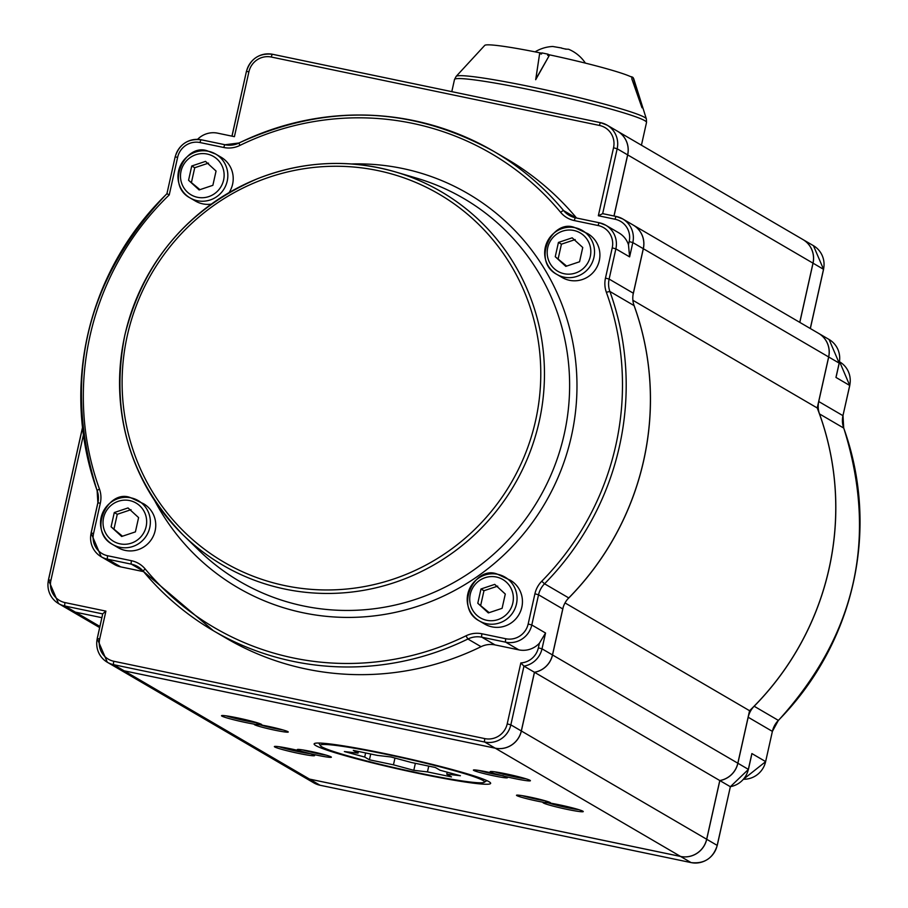 <?xml version="1.0" encoding="UTF-8"?>
<svg xmlns="http://www.w3.org/2000/svg" width="908" height="908" viewBox="0 0 908 908"><rect width="100%" height="100%" fill="white"/><g stroke="black" fill="none" stroke-linecap="round" stroke-linejoin="round"><path stroke-width="1.36" d="M145.155 568.953A3.178 0.647 140.2 0 0 143.316 571.325A3.178 0.647 140.2 0 0 143.351 571.359A277.666 270.981 -59.7 0 0 213.437 630.754L226.591 638.438A277.666 270.981 -59.7 0 0 481.047 646.689A22.212 21.679 -59.7 0 1 495.03 644.907L518.843 649.867A22.212 21.679 120.3 0 0 539.42 643.182L545.549 633.024L531.793 624.988L538.546 594.785A22.212 21.679 120.3 0 1 544.539 583.787A277.666 270.981 -59.7 0 0 609.881 291.468A22.212 21.679 120.3 0 1 609.12 279.074L615.874 248.86A22.212 21.679 -59.7 0 0 599.428 222.801A3.178 0.658 -78.2 0 0 599.394 222.778A3.178 0.658 -78.2 0 0 598.145 225.536A19.045 18.58 120.3 0 1 612.23 247.873L605.477 278.086A25.39 24.777 -59.7 0 0 606.351 292.251A274.5 267.883 120.3 0 1 541.758 581.234A25.39 24.777 -59.7 0 0 534.914 593.798L528.161 624.012A19.045 18.58 120.3 0 1 505.779 638.744L481.966 633.784A25.39 24.777 -59.7 0 0 465.986 635.827A274.5 267.883 120.3 0 1 145.155 568.953A25.39 24.777 -59.7 0 0 131.467 560.724L107.655 555.753A19.045 18.58 120.3 0 1 93.569 533.416L100.323 503.202A25.39 24.777 -59.7 0 0 99.449 489.037A274.5 267.883 120.3 0 1 169.228 194.925L167.004 193.699A277.666 270.981 -59.7 0 0 97.065 490.377M539.42 643.182L538.376 647.835A19.045 18.58 120.3 0 1 520.829 662.931L523.961 666.143A22.212 21.679 -59.7 0 0 542.008 648.823L545.549 633.024M520.829 662.931L507.209 723.869A19.045 18.58 120.3 0 1 484.827 738.613L113.795 661.262A19.045 18.58 120.3 0 1 99.698 638.926L105.918 611.118L102.74 613.797L97.281 638.551M93.569 533.416L91.129 533.132A22.212 21.679 -59.7 0 0 101.197 556.752L114.351 564.436A22.212 21.679 120.3 0 0 120.719 566.876L143.578 571.643M613.536 147.777L598.338 215.752L602.662 213.652L617.168 148.764A22.212 21.679 -59.7 0 0 600.733 122.705A3.178 0.658 -78.2 0 0 600.687 122.682A3.178 0.658 -78.2 0 0 599.439 125.44A19.045 18.58 120.3 0 1 613.536 147.777L617.168 148.764L627.632 154.871A22.212 21.679 -59.7 0 0 617.565 131.263L607.1 125.145L600.687 122.682L272.548 54.276A3.178 0.658 -78.2 0 1 272.582 54.298L600.642 122.682M612.23 247.873L615.874 248.86L629.619 256.885L628.472 244.763A22.212 21.679 120.3 0 0 618.95 232.925L605.806 225.241L599.394 222.778L575.581 217.818A3.178 0.658 -78.2 0 1 575.627 217.829A22.212 21.679 120.3 0 1 563.641 210.633A277.666 270.981 -59.7 0 0 493.555 151.239A277.666 270.981 -59.7 0 0 239.11 142.976L225.082 144.747A3.178 0.658 -78.2 0 1 225.116 144.769A22.212 21.679 120.3 0 0 238.986 143.044M197.569 139.344A22.212 21.679 120.3 0 1 217.659 133.17L234.412 136.665L248.917 71.777L246.42 71.426L232.017 136.166M576.546 218.022A277.666 270.981 -59.7 0 0 506.709 158.911L493.555 151.239C410.927 105.975 326.086 103.217 239.02 142.965L239.814 145.462A274.5 267.883 120.3 0 1 560.645 212.347A25.39 24.777 -59.7 0 0 574.333 220.576L598.145 225.536M99.449 489.037L97.065 490.468C62.243 378.693 85.534 279.755 166.936 193.654L175.142 156.936L177.639 157.288A19.045 18.58 120.3 0 1 200.021 142.545L223.833 147.505A25.39 24.777 -59.7 0 0 239.814 145.462M534.914 593.798L538.546 594.785L562.756 608.928L552.473 654.929L542.008 648.823L538.376 647.835M627.632 154.871L613.967 216.002M598.338 215.752L615.091 219.248A19.045 18.58 120.3 0 1 629.187 241.585L632.819 242.572L643.284 248.678A22.212 21.679 -59.7 0 0 633.216 225.071A22.212 21.679 120.3 0 1 633.273 225.105A22.212 21.679 120.3 0 1 643.341 248.713L828.641 356.957A22.212 21.679 -59.7 0 0 818.573 333.349L633.273 225.105M643.284 248.678L633.33 293.216L609.12 279.074L605.477 278.086M606.351 292.251L609.881 291.468L634.09 305.61A22.212 21.679 120.3 0 1 633.33 293.216M634.09 305.61A277.666 270.981 120.3 0 1 568.749 597.929L544.539 583.787L541.758 581.234M562.756 608.928A22.212 21.679 120.3 0 1 568.749 597.929M484.827 738.613A3.178 0.658 101.8 0 0 484.736 742.052L495.189 748.158A22.212 21.679 -59.7 0 0 521.306 730.963L534.426 672.26A22.212 21.679 -59.7 0 0 552.473 654.929M495.189 748.158L124.158 670.819L113.704 664.701L484.736 742.052A22.212 21.679 -59.7 0 0 510.841 724.856L523.961 666.143L534.426 672.26M99.698 638.926L97.258 638.642A22.212 21.679 -59.7 0 0 107.326 662.261L117.79 668.367A22.212 21.679 -59.7 0 0 124.158 670.819M99.914 626.463L75.455 612.174L101.878 617.69L75.387 612.14L64.933 606.033L102.718 613.91M105.918 611.118L65.024 602.594A19.045 18.58 120.3 0 1 50.927 580.246L48.487 579.962A22.212 21.679 -59.7 0 0 58.555 603.582L69.019 609.688A22.212 21.679 -59.7 0 0 75.387 612.14M632.002 78.133L631.707 77.157A76.385 5.176 -167.4 0 0 548.001 54.525L547.717 55.32M549.136 55.763L535.686 79.711L539.602 53.776L535.822 79.098L549.136 55.763L547.638 55.297L548.035 54.196A76.567 5.187 -167.4 0 0 541.962 52.925L541.565 54.003L539.602 53.776M541.849 53.231A76.385 5.176 -167.4 0 0 484.724 45.4L456.156 76.385L454.499 79.518A98.37 6.662 12.6 0 1 531.975 90.164A98.37 6.662 12.6 0 1 644.725 120.628A98.37 6.662 12.6 0 1 646.519 122.444L646.36 118.903A97.519 6.606 -167.4 0 0 644.601 117.359A97.519 6.606 -167.4 0 0 532.826 87.168A97.519 6.606 -167.4 0 0 456.156 76.385M646.36 118.903L633.705 78.701A76.385 5.176 -167.4 0 0 633.319 78.19M642.013 107.802L631.786 78.758L642.013 107.802L633.126 77.577A76.567 5.187 -167.4 0 0 631.945 76.885L631.934 78.133M730.373 786.668L717.161 845.473M818.596 333.361A22.212 21.679 120.3 0 1 818.63 333.384A22.212 21.679 120.3 0 1 828.698 356.992L818.744 401.529A22.212 21.679 -59.7 0 0 819.504 413.923A277.666 270.981 120.3 0 1 754.162 706.242A22.212 21.679 -59.7 0 0 748.181 717.241L772.39 731.383L765.637 761.585L751.881 753.561L751.109 757.011M748.181 717.241L737.898 763.242A22.212 21.679 120.3 0 1 719.84 780.574L706.719 839.276A22.212 21.679 120.3 0 1 680.614 856.471L309.583 779.132A22.212 21.679 120.3 0 1 303.215 776.68A22.212 21.679 120.3 0 1 303.181 776.658M719.84 780.574L730.304 786.68A22.212 21.679 120.3 0 0 748.351 769.36L748.328 769.439M836.688 374.153L835.962 377.422L849.706 385.457L842.953 415.671L818.744 401.529M802.956 239.553A22.212 21.679 120.3 0 1 802.978 239.576A22.212 21.679 120.3 0 1 813.046 263.184L799.823 322.385M828.641 356.957L817.234 407.976A277.666 270.981 120.3 0 1 749.565 710.714L737.829 763.208L552.529 654.963A22.212 21.679 120.3 0 1 534.483 672.295L719.783 780.54A22.212 21.679 -59.7 0 0 737.829 763.208M719.783 780.54L706.662 839.242L521.362 730.997A22.212 21.679 120.3 0 1 495.257 748.192L680.557 856.437A22.212 21.679 -59.7 0 0 706.662 839.242M680.557 856.437L309.526 779.098L124.226 670.853A22.212 21.679 120.3 0 1 117.847 668.401A22.212 21.679 120.3 0 1 117.824 668.39M117.847 668.401L303.147 776.646A22.212 21.679 -59.7 0 0 309.526 779.098M812.989 263.15A22.212 21.679 -59.7 0 0 802.922 239.542L617.622 131.297A22.212 21.679 120.3 0 1 627.689 154.905L812.989 263.15L799.755 322.351M614.035 216.013L627.689 154.905M75.455 612.174A22.212 21.679 120.3 0 1 69.076 609.733A22.212 21.679 120.3 0 1 69.053 609.711L99.664 627.587M124.226 670.853L495.257 748.192M521.362 730.997L534.483 672.295M552.529 654.963L563.198 607.248M567.614 599.166A277.666 270.981 -59.7 0 0 633.67 304.339M633.012 294.907L643.341 248.713M544.04 802.377A20.623 1.396 -167.4 0 0 543.052 802.49A20.623 1.396 -167.4 0 0 543.359 802.956A20.623 1.396 -167.4 0 0 565.593 809.051A20.623 1.396 -167.4 0 0 583.22 811.468A20.623 1.396 -167.4 0 0 570.996 807.507A20.623 1.396 -167.4 0 0 549.93 803.058A17.456 1.18 -167.4 0 0 550.554 802.797A17.456 1.18 -167.4 0 0 533.802 797.928A17.456 1.18 -167.4 0 0 516.561 795.204A17.456 1.18 -167.4 0 0 516.822 795.601A17.456 1.18 -167.4 0 0 544.04 802.377L549.93 803.058M260.732 724.913A20.623 1.396 -167.4 0 0 261.765 724.607A20.623 1.396 -167.4 0 0 261.413 724.334A20.623 1.396 -167.4 0 0 240.541 718.534A20.623 1.396 -167.4 0 0 221.597 715.629A20.623 1.396 -167.4 0 0 232.539 719.465A20.623 1.396 -167.4 0 0 254.842 724.232A17.456 1.18 -167.4 0 0 254.263 724.334A17.456 1.18 -167.4 0 0 254.524 724.72A17.456 1.18 -167.4 0 0 273.331 729.873A17.456 1.18 -167.4 0 0 288.245 731.927A17.456 1.18 -167.4 0 0 278.291 728.67A17.456 1.18 -167.4 0 0 260.732 724.913L254.842 724.232M489.003 781.697A90.437 6.129 12.6 0 1 490.649 783.377A90.437 6.129 12.6 0 1 401.052 769.621A90.437 6.129 12.6 0 1 314.123 743.913A90.437 6.129 12.6 0 1 394.492 755.638A90.437 6.129 12.6 0 1 489.003 781.697M309.707 753.526A17.456 1.18 -167.4 0 0 331.352 757.113A17.456 1.18 -167.4 0 0 314.599 752.233A17.456 1.18 -167.4 0 0 297.37 749.509A17.456 1.18 -167.4 0 0 297.631 749.906A17.456 1.18 -167.4 0 0 300.934 751.154A20.623 1.396 -167.4 0 0 274.432 746.501A20.623 1.396 -167.4 0 0 274.738 746.955A20.623 1.396 -167.4 0 0 296.973 753.05A20.623 1.396 -167.4 0 0 314.599 755.479A20.623 1.396 -167.4 0 0 309.707 753.526L300.934 751.154M503.849 776.136A20.623 1.396 -167.4 0 0 530.385 780.608A20.623 1.396 -167.4 0 0 510.591 774.842A20.623 1.396 -167.4 0 0 490.218 771.63A20.623 1.396 -167.4 0 0 490.524 772.095A20.623 1.396 -167.4 0 0 495.064 773.764A17.456 1.18 -167.4 0 0 473.454 770.018A17.456 1.18 -167.4 0 0 473.715 770.415A17.456 1.18 -167.4 0 0 492.522 775.568A17.456 1.18 -167.4 0 0 507.436 777.623A17.456 1.18 -167.4 0 0 503.849 776.136L495.064 773.764M548.035 54.196L548.943 54.718M535.822 79.098L535.686 79.711M630.538 76.59L631.945 76.885M578.918 809.698A19.045 1.294 12.6 0 1 560.803 806.247A19.045 1.294 12.6 0 1 545.719 801.968M545.299 800.822A15.867 1.078 12.6 0 1 522.157 795.646M526.084 778.837A19.045 1.294 12.6 0 1 494.86 771.857M503.304 775.784A15.867 1.078 12.6 0 1 479.049 770.461M257.463 722.847A19.045 1.294 12.6 0 1 226.24 715.867M282.99 729.941A15.867 1.078 12.6 0 1 256.93 723.755M326.108 755.127A15.867 1.078 12.6 0 1 302.966 749.951M310.298 753.708A19.045 1.294 12.6 0 1 279.074 746.728M321.852 746.853A84.092 5.698 12.6 0 1 320.422 745.718A84.092 5.698 12.6 0 1 403.629 758.078A84.092 5.698 12.6 0 1 484.18 782.321A84.092 5.698 12.6 0 1 406.943 770.483A84.092 5.698 12.6 0 1 321.852 746.853M369.431 759.803L364.698 757.045L344.37 751.552L358.013 753.141L353.291 750.383L377.319 755.388L390.973 756.977L411.313 762.47L435.341 767.487L440.074 770.245L460.413 775.738L446.759 774.149L451.48 776.908L427.452 771.902L413.798 770.313L393.459 764.82L369.431 759.803L370.725 754.015M364.698 757.045L365.618 752.948M393.459 764.82L394.969 758.055M413.798 770.313L415.365 763.322M427.452 771.902L428.746 766.102M446.759 774.149L447.201 772.175M358.013 753.141L358.399 751.438M565.026 602.923L749.565 710.714M632.887 300.287L817.234 407.976M565.616 49.134L568.533 49.236A37.126 37.126 0 0 1 585.388 63.117M565.673 48.941A37.069 5.142 103.1 0 1 565.752 49.168A34.47 27.898 -178 0 0 561.768 48.237A37.069 5.142 -76.9 0 0 561.689 48.011L552.779 46.49A37.069 36.626 76.8 0 0 551.826 46.546A34.47 5.176 -116.4 0 0 551.633 46.546A37.126 37.126 0 0 0 535.073 51.87M211.246 204.13A25.39 24.777 120.3 0 1 195.481 201.077L190.101 197.933C164.427 184.596 185.834 141.444 208.386 151.273L215.718 154.088A25.39 24.777 -59.7 0 0 208.431 151.284A25.39 24.777 -59.7 0 0 179.761 167.117A25.39 24.777 -59.7 0 0 190.101 197.933A25.39 24.777 -59.7 0 0 227.216 181.078A25.39 24.777 -59.7 0 0 215.718 154.088L221.098 157.232A25.39 24.777 120.3 0 1 232.596 184.222A25.39 24.777 120.3 0 1 229.134 192.541M188.558 180.261L191.747 165.994L205.503 161.386L216.059 171.056L212.869 185.323L199.124 189.931L188.558 180.261L199.953 189.647M208.488 163.134L194.732 167.73L191.543 182.009M194.732 167.73L191.747 165.994M599.291 260.653A25.39 24.777 120.3 0 1 562.177 277.507L556.797 274.364A25.39 24.777 -59.7 0 0 593.911 257.52A25.39 24.777 -59.7 0 0 582.403 230.53A25.39 24.777 -59.7 0 0 575.127 227.726A25.39 24.777 -59.7 0 0 546.457 243.548A25.39 24.777 -59.7 0 0 556.797 274.364C531.123 261.027 552.529 217.886 575.082 227.715L587.782 233.674A25.39 24.777 120.3 0 1 599.291 260.653M555.253 256.703L558.443 242.425L572.188 237.828L582.754 247.498L579.565 261.765L565.809 266.373L555.253 256.703L566.637 266.089M575.184 239.576L561.428 244.173L558.238 258.451M561.428 244.173L558.443 242.425M521.828 607.214A25.39 24.777 120.3 0 1 484.713 624.068L479.333 620.924A25.39 24.777 -59.7 0 0 516.448 604.07A25.39 24.777 -59.7 0 0 504.939 577.079A25.39 24.777 -59.7 0 0 497.663 574.287A25.39 24.777 -59.7 0 0 468.993 590.109A25.39 24.777 -59.7 0 0 479.333 620.924C453.659 607.588 475.066 564.436 497.618 574.265L510.319 580.223A25.39 24.777 120.3 0 1 521.828 607.214M477.79 603.253L480.979 588.986L494.724 584.377L505.291 594.048L502.101 608.326L488.345 612.923L477.79 603.253L489.174 612.65M497.72 586.125L483.964 590.722L480.775 605M483.964 590.722L480.979 588.986M155.132 530.771A25.39 24.777 120.3 0 1 118.017 547.626L112.637 544.482A25.39 24.777 -59.7 0 0 149.752 527.627A25.39 24.777 -59.7 0 0 138.254 500.637A25.39 24.777 -59.7 0 0 130.968 497.845A25.39 24.777 -59.7 0 0 102.298 513.667A25.39 24.777 -59.7 0 0 112.637 544.482C86.964 531.146 108.37 488.005 130.922 497.822L143.634 503.781A25.39 24.777 120.3 0 1 155.132 530.771M111.094 526.81L114.283 512.543L128.039 507.935L138.595 517.605L135.405 531.884L121.661 536.48L111.094 526.81L122.489 536.208M131.024 509.683L117.268 514.291L114.079 528.558M117.268 514.291L114.283 512.543M564.209 434.274A221.824 216.479 120.3 0 1 413.151 600.154A221.824 216.479 120.3 0 1 199.17 550.577L183.2 535.062A216.32 211.11 -59.7 0 0 391.87 583.413A216.32 211.11 -59.7 0 0 539.182 421.63A216.32 211.11 -59.7 0 0 395.343 171.896A216.32 211.11 -59.7 0 0 124.839 335.256A216.32 211.11 -59.7 0 0 183.2 535.062C129.356 479.379 109.891 412.765 124.805 335.211C143.566 261.005 187.854 208.806 257.656 178.649C303.124 160.966 349.024 158.707 395.343 171.896L416.715 178.184A221.824 216.479 120.3 0 1 564.209 434.274M154.723 500.705A228.158 222.664 -59.7 0 0 424.638 603.899A228.158 222.664 -59.7 0 0 573.89 348.388A228.158 222.664 -59.7 0 0 351.43 163.962M169.228 194.925L177.639 157.288M507.209 723.869L510.841 724.856L521.306 730.963M113.795 661.262A3.178 0.658 101.8 0 0 113.704 664.701A22.212 21.679 -59.7 0 1 107.326 662.261L97.201 638.585L102.74 613.797M65.024 602.594A3.178 0.658 101.8 0 0 64.933 606.033A22.212 21.679 -59.7 0 1 58.555 603.582L48.43 579.906L82.458 427.679M82.48 427.895L48.51 579.883M50.927 580.246L83.388 435.068M248.917 71.777A19.045 18.58 120.3 0 1 271.299 57.034A3.178 0.658 -78.2 0 1 272.548 54.276C259.302 52.868 250.597 58.577 246.42 71.426L231.949 136.143M272.491 54.276A22.212 21.679 -59.7 0 0 246.499 71.403M271.299 57.034L599.439 125.44M615.091 219.248A3.178 0.658 -78.2 0 1 616.339 216.49A3.178 0.658 -78.2 0 1 616.384 216.513A22.212 21.679 -59.7 0 1 622.752 218.953L616.339 216.49L602.617 213.63M616.294 216.49L602.662 213.652M629.619 256.885L632.819 242.572A22.212 21.679 -59.7 0 0 622.752 218.953L633.216 225.071M629.187 241.585L628.472 244.763M127.313 335.563A213.153 208.023 120.3 0 1 473.681 219.645A213.153 208.023 120.3 0 1 393.334 579.122A213.153 208.023 120.3 0 1 127.313 335.563M200.021 142.545A3.178 0.658 -78.2 0 1 201.27 139.787A3.178 0.658 -78.2 0 1 201.315 139.809L225.036 144.747M201.224 139.787A22.212 21.679 -59.7 0 0 175.221 156.914M223.833 147.505A3.178 0.658 -78.2 0 1 225.082 144.747L201.27 139.787C188.035 138.379 179.319 144.088 175.142 156.936L166.936 193.654M560.645 212.347A3.178 0.647 -39.8 0 1 563.641 210.633L576.137 217.931M574.333 220.576A3.178 0.658 -78.2 0 1 575.581 217.818L569.248 215.389M599.348 222.778L575.627 217.829M528.161 624.012L531.793 624.988A22.212 21.679 -59.7 0 1 505.688 642.183L518.843 649.867M505.779 638.744A3.178 0.658 101.8 0 0 505.688 642.183L481.876 637.223A3.178 0.658 101.8 0 1 481.966 633.784M465.986 635.827L467.892 639.016A22.212 21.679 120.3 0 1 481.876 637.223L495.03 644.907M131.467 560.724A3.178 0.658 101.8 0 0 131.376 564.163A22.212 21.679 120.3 0 1 143.294 571.291L213.437 630.754A277.666 270.981 -59.7 0 0 467.892 639.016L481.047 646.689M107.655 555.753A3.178 0.658 101.8 0 0 107.564 559.192L131.376 564.163L142.987 570.939M100.323 503.202L97.826 502.862L91.072 533.075L101.197 556.752A22.212 21.679 -59.7 0 0 107.564 559.192L120.719 566.876M97.905 502.828A22.212 21.679 120.3 0 0 97.122 490.524L97.882 502.919L91.152 533.041M706.719 839.276L717.184 845.393A22.212 21.679 120.3 0 1 691.067 862.589A3.178 0.658 101.8 0 0 691.113 862.6C704.358 864.019 713.064 858.298 717.241 845.45L730.373 786.703L748.408 769.416L751.563 755.32M680.614 856.471L691.067 862.589L320.036 785.238A3.178 0.658 101.8 0 0 320.081 785.261A3.178 0.658 101.8 0 0 320.127 785.261M309.583 779.132L320.036 785.238A22.212 21.679 120.3 0 1 313.669 782.787L320.081 785.261L691.113 862.6M751.881 753.561L748.351 769.36L737.898 763.242M810.345 328.537L823.567 269.358L813.443 245.682A22.212 21.679 120.3 0 1 823.511 269.301L823.488 269.381M813.046 263.184L823.511 269.301L810.276 328.503M836.393 375.776L839.219 363.166L829.095 339.49A22.212 21.679 120.3 0 1 839.162 363.109L839.14 363.189M828.698 356.992L839.162 363.109L835.962 377.422M819.504 413.923L843.714 428.065A22.212 21.679 -59.7 0 1 842.953 415.671L849.763 385.514L839.639 361.838A22.212 21.679 120.3 0 1 849.706 385.457L849.684 385.548M754.162 706.242L778.372 720.385A22.212 21.679 -59.7 0 0 772.39 731.383L778.372 720.385A277.666 270.981 120.3 0 0 843.714 428.065L843.01 415.728M843.77 428.122C878.047 537.252 856.278 634.681 778.451 720.407L778.428 720.339M765.614 761.676L743.47 779.246A22.212 21.679 120.3 0 0 765.637 761.585L772.367 731.462M207.149 154.031A22.212 21.679 120.3 0 1 218.317 190.317A22.212 21.679 120.3 0 1 181.464 182.633A22.212 21.679 120.3 0 1 207.149 154.031M573.833 230.473A22.212 21.679 120.3 0 1 585.013 266.748A22.212 21.679 120.3 0 1 548.16 259.075A22.212 21.679 120.3 0 1 573.833 230.473M496.37 577.023A22.212 21.679 120.3 0 1 507.549 613.309A22.212 21.679 120.3 0 1 470.696 605.625A22.212 21.679 120.3 0 1 496.37 577.023M129.685 500.58A22.212 21.679 120.3 0 1 140.853 536.866A22.212 21.679 120.3 0 1 104 529.182A22.212 21.679 120.3 0 1 129.685 500.58M137.744 566.603L143.316 571.325M641.434 145.201L646.519 122.444M451.798 91.64L454.499 79.518M303.215 776.68L313.669 782.787M818.63 333.384L829.095 339.49M802.978 239.576L813.443 245.682M484.18 782.321L486.881 780.619M320.422 745.718L318.708 743.028"/></g></svg>

